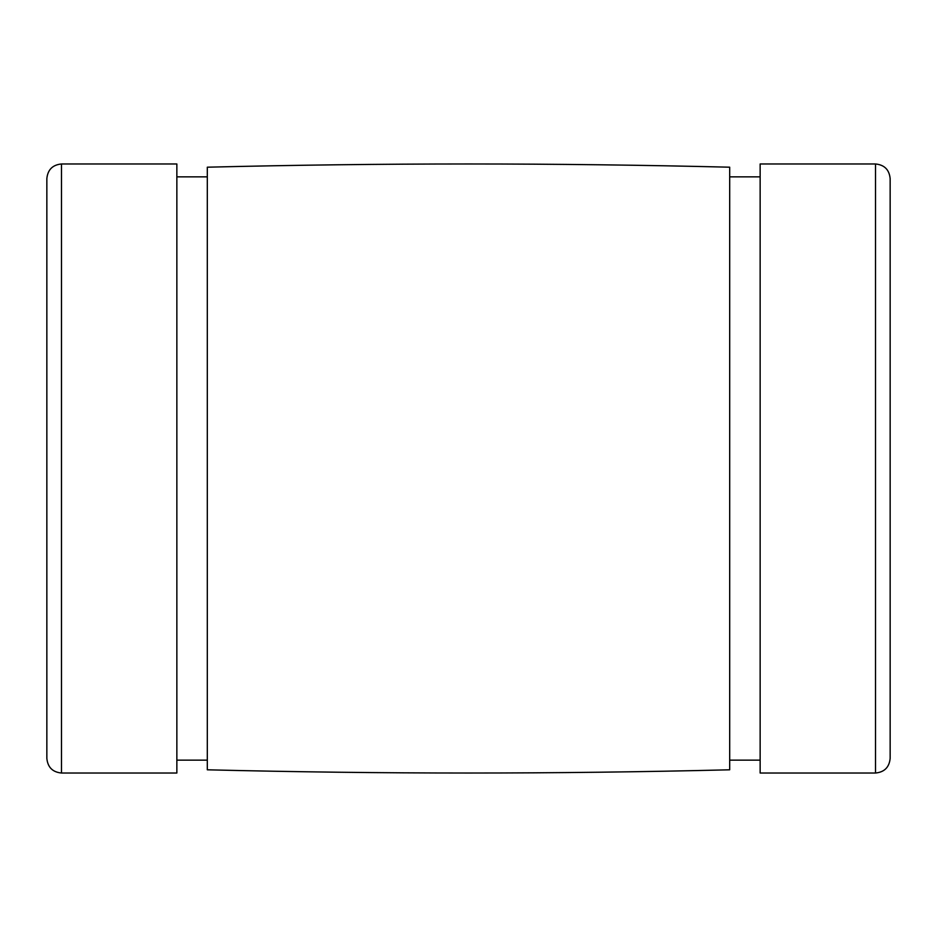 <?xml version="1.0" encoding="UTF-8"?>
<svg xmlns="http://www.w3.org/2000/svg" width="937" height="937" viewBox="0 0 937 937"><rect width="100%" height="100%" fill="white"/><g stroke="black" fill="none" stroke-linecap="round" stroke-linejoin="round"><path stroke-width="1.41" d="M46.85 178.616L46.85 758.384C47.717 767.274 52.601 772.158 61.491 773.025L61.491 163.975C52.601 164.842 47.717 169.726 46.85 178.616M875.509 163.975L875.509 773.025L760.141 773.025L760.141 163.975L875.509 163.975C884.399 164.842 889.283 169.726 890.15 178.616L890.15 670.541M890.15 178.616L890.15 758.384C889.283 767.274 884.399 772.158 875.509 773.025M760.141 176.859L729.689 176.859M729.689 167.196L729.689 769.804C555.559 774.103 381.441 774.103 207.311 769.804L207.311 167.196C381.441 162.897 555.559 162.897 729.689 167.196M207.311 176.859L176.859 176.859M61.491 163.975L176.859 163.975L176.859 773.025L61.491 773.025M760.141 760.141L729.689 760.141M207.311 760.141L176.859 760.141"/></g></svg>
